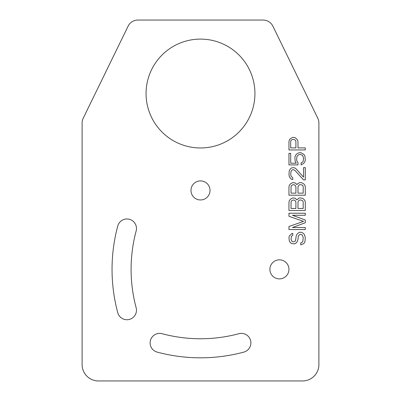 <?xml version="1.0" encoding="UTF-8"?>
<svg xmlns="http://www.w3.org/2000/svg" width="401" height="401" viewBox="0 0 401 401"><rect width="100%" height="100%" fill="white"/><g stroke="black" fill="none" stroke-linecap="round" stroke-linejoin="round"><path stroke-width="0.6" d="M200.5 39.103A54.436 54.436 0 0 0 146.064 93.538A54.436 54.436 0 0 0 200.5 147.969A54.436 54.436 0 0 0 254.936 93.538A54.436 54.436 0 0 0 200.5 39.103M302.565 380.95L98.435 380.95A16.331 16.331 0 0 1 82.105 364.619L82.105 123.012A10.887 10.887 0 0 1 83.207 118.235L128.114 26.165A10.887 10.887 0 0 1 137.899 20.05L263.101 20.05A10.887 10.887 0 0 1 272.886 26.165L317.792 118.235A10.887 10.887 0 0 1 318.895 123.012L318.895 364.619A16.331 16.331 0 0 1 302.565 380.95M279.432 278.885A9.524 9.524 0 0 1 269.903 269.362A9.524 9.524 0 0 1 279.432 259.833A9.524 9.524 0 0 1 288.956 269.362A9.524 9.524 0 0 1 279.432 278.885M136.15 307.752A9.524 9.524 0 0 1 129.413 319.417A9.524 9.524 0 0 1 117.749 312.68A167.387 167.387 0 0 1 117.749 226.039A9.524 9.524 0 0 1 129.413 219.302A9.524 9.524 0 0 1 136.15 230.966A148.335 148.335 0 0 0 136.15 307.752M210.024 190.43A9.524 9.524 0 0 1 200.5 199.954A9.524 9.524 0 0 1 190.976 190.43A9.524 9.524 0 0 1 200.5 180.901A9.524 9.524 0 0 1 210.024 190.43M238.891 333.707A9.524 9.524 0 0 1 250.56 340.444A9.524 9.524 0 0 1 243.823 352.113A167.387 167.387 0 0 1 157.177 352.113A9.524 9.524 0 0 1 150.44 340.444A9.524 9.524 0 0 1 162.109 333.707A148.335 148.335 0 0 0 238.891 333.707M292.78 235.337L292.78 233.297L291.738 233.638L289.301 236.019L288.956 237.718L289.301 240.78L289.998 242.144L291.387 243.502L294.169 243.843L295.557 243.502L296.946 242.144L297.988 239.422L298.339 236.019L300.073 234.319L301.116 234.319L302.159 234.996L303.201 237.377L302.855 241.462L301.813 242.485L300.77 242.821L300.77 244.866L303.898 243.502L304.94 241.803L305.286 237.377L304.244 234.319L302.855 232.956L301.462 232.274L299.727 232.274L298.339 232.956L296.946 234.319L296.254 235.678L295.557 240.44L294.86 241.462L293.823 241.803L292.083 241.462L291.041 239.422L291.387 236.359L292.78 235.337M292.429 215.267L305.286 215.267L305.286 213.222L288.956 213.222L288.956 216.284L303.547 221.387L288.956 226.495L288.956 229.552L305.286 229.552L305.286 227.512L292.429 227.512L305.286 222.75L305.286 220.029L292.429 215.267M296.946 199.954L295.211 198.254L292.78 197.914L290.344 199.277L289.301 200.635L288.956 202.34L288.956 210.5L305.286 210.5L305.286 202.34L304.94 200.635L303.898 199.277L302.504 198.254L299.727 197.914L298.685 198.254L296.946 199.954M296.946 184.645L295.211 182.946L292.78 182.605L290.344 183.964L289.301 185.327L288.956 187.026L288.956 195.192L305.286 195.192L305.286 187.026L304.94 185.327L303.898 183.964L301.462 182.605L299.727 182.605L297.296 183.964L296.946 184.645M303.547 179.884L305.286 179.884L305.286 167.633L303.547 167.633L303.547 177.162L295.903 168.656L294.86 167.974L293.472 167.633L291.387 167.974L289.998 169.337L289.301 170.696L288.956 174.099L289.301 176.48L289.998 177.844L291.387 179.202L292.78 179.543L292.78 177.844L291.041 176.139L290.695 174.44L291.041 171.377L291.738 170.355L292.78 169.678L293.472 169.678L294.86 170.355L303.547 179.884M297.988 162.53L296.946 161.172L296.6 159.809L296.946 156.41L298.685 154.706L300.424 154.365L302.504 155.387L303.547 157.768L303.201 161.172L302.504 162.189L301.116 162.871L301.116 164.911L303.898 163.212L304.94 161.513L305.286 159.809L304.94 156.069L303.898 154.365L300.77 152.666L299.382 152.666L297.642 153.347L296.254 154.365L295.211 156.069L294.86 157.768L295.211 161.513L296.254 163.212L290.695 163.212L290.695 153.347L288.956 153.347L288.956 164.911L297.988 164.911L297.988 162.53M292.78 137.358L290.344 138.716L289.301 140.079L288.956 141.779L288.956 149.944L305.286 149.944L305.286 147.904L297.988 147.904L297.988 141.779L297.642 140.079L295.211 137.698L292.78 137.358M291.041 208.46L291.041 201.999L291.387 200.976L293.126 199.954L294.86 200.294L295.903 201.999L295.903 208.46L291.041 208.46M300.073 199.954L302.159 200.294L302.855 200.976L303.201 201.999L303.201 208.46L297.988 208.46L297.988 201.999L299.031 200.294L300.073 199.954M291.041 193.152L291.041 186.686L291.387 185.668L293.126 184.645L294.86 184.986L295.903 186.686L295.903 193.152L291.041 193.152M300.073 184.645L302.159 184.986L302.855 185.668L303.201 186.686L303.201 193.152L297.988 193.152L297.988 186.686L299.031 184.986L300.073 184.645M295.903 141.438L295.903 147.904L290.695 147.904L290.695 141.438L291.041 140.42L291.738 139.738L293.823 139.398L295.557 140.42L295.903 141.438"/></g></svg>
